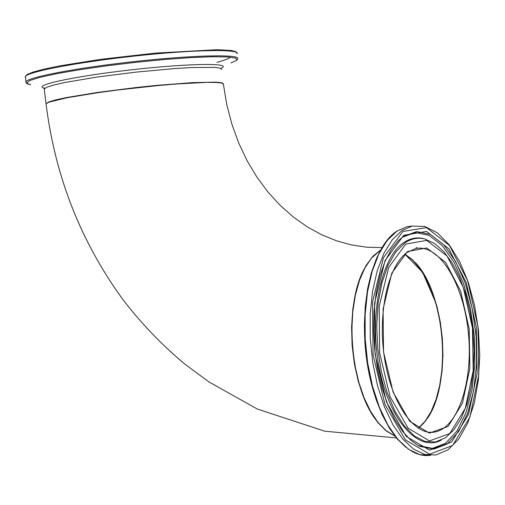 <?xml version="1.0" encoding="UTF-8"?>
<svg xmlns="http://www.w3.org/2000/svg" width="505" height="505" viewBox="0 0 505 505"><rect width="100%" height="100%" fill="white"/><g stroke="black" fill="none" stroke-linecap="round" stroke-linejoin="round"><path stroke-width="0.76" d="M46.094 104.314L46.043 103.847L48.802 102.212L66.843 97.787L98.772 92.554L118.056 89.966L158.216 85.547L176.914 83.956L206.741 82.378L216.424 82.46L222.036 83.11L223.412 84.272L226.783 104.604L231.934 124.312L238.783 143.161L247.21 160.931L257.095 177.4L268.256 192.38L280.515 205.718L293.664 217.289L307.507 227.01L321.849 234.85L336.545 240.809L351.486 244.919L366.63 247.185L381.95 247.601M380.517 250.076L372.766 256.363L365.866 265.769L360.084 277.996L355.665 292.647L352.787 309.193L351.587 327.025L352.118 345.464L354.371 363.789L358.253 381.294L363.606 397.302L370.216 411.221L377.809 422.54L386.098 430.891L394.752 436.017M427.419 418.392C452.31 383.156 445.252 293.386 415.356 262.575M365.879 266.204C342.933 302.041 349.517 389.709 377.765 422.117M404.852 254.261L412.724 260.195L420.065 268.786L426.662 279.732L432.312 292.641L436.85 307.097L440.145 322.638L442.109 338.798L442.677 355.065L441.824 370.954L439.571 385.972L435.979 399.638L431.137 411.499L425.178 421.151L418.285 428.227M418.43 428.322L425.355 421.265L431.339 411.625L436.206 399.758L439.823 386.072L442.09 371.023L442.948 355.091L442.38 338.773L440.41 322.575L437.103 306.989L432.545 292.509L426.87 279.581L420.248 268.635L412.875 260.05L404.978 254.154M429.566 432.293L434.616 432.059C414.794 436.181 391.552 404.044 384.564 358.462C377.317 313.031 388.238 265.365 407.144 252.443L415.527 248.586C439.142 243.385 463.407 283.412 468.261 331.886C473.488 380.284 458.344 428.013 434.616 432.059L430.165 432.337M394.607 435.834L386.142 430.689L378.043 422.464L370.607 411.386L364.105 397.82L358.802 382.228L354.901 365.166L352.553 347.27L351.846 329.191L352.799 311.617L355.375 295.185L359.453 280.483L364.875 268.016L371.415 258.188L380.404 250.278M417.698 248.233L416.259 247.538M407.522 251.509L391.792 273.136L383.087 309.054L383.522 351.84L393.098 392.12L409.606 421.132L429.332 433.113L448.15 426.416L462.473 403.211L469.852 368.486L469.17 328.761L460.61 291.12L445.625 262.316L426.769 247.968L407.522 251.509M405.793 244.079L426.662 240.386L447.051 256.029L463.224 287.212L472.446 327.878L473.198 370.777L465.263 408.343L449.803 433.536L429.446 440.941L408.034 428.07L390.075 396.64L379.653 352.888L379.192 306.383L388.686 267.423L405.793 244.079M402.87 231.492L426.485 227.591L449.45 245.455L467.605 280.666L477.945 326.4L478.809 374.622L469.94 416.96L452.594 445.549L429.629 454.184L405.357 439.861L384.93 404.341L373.05 354.661L372.557 301.845L383.415 257.72L402.87 231.492M401.803 230.659L392.17 239.888L383.825 253.459L377.172 270.882L372.545 291.454L370.197 314.293L370.253 338.363L372.734 362.546L377.525 385.719L384.393 406.822L392.985 424.894L402.895 439.192L413.658 449.147L424.787 454.449L435.796 454.999L448.074 449.816L458.881 438.877L467.737 422.982L474.315 403.059L478.361 380.158L479.75 355.406L478.443 329.98L474.511 305.058L468.135 281.822L459.575 261.382L449.197 244.761L437.45 232.868L424.838 226.455L411.985 226.107L401.803 230.659M430.866 455.194L419.825 454.645L408.671 449.355L397.883 439.413L387.947 425.147L379.337 407.093L372.463 386.035L367.672 362.893L365.191 338.741L365.14 314.71L367.514 291.909L372.16 271.362L378.838 253.964L387.215 240.412L396.873 231.189L407.093 226.638L412.389 226.019M403.754 235.292L385.006 260.649L374.558 303.215L375.051 354.125L386.483 402.012L406.165 436.301L429.572 450.189L451.754 441.932L468.533 414.371L477.13 373.466L476.297 326.842L466.285 282.63L448.724 248.63L426.536 231.441L403.754 235.292M389.746 237.445L382.613 246.705L376.421 258.585L371.352 272.788L367.577 288.955L365.222 306.642L364.37 325.346L365.065 344.517L367.28 363.594L370.96 382.007L375.979 399.221L382.19 414.744L389.393 428.145L397.366 439.072L405.875 447.26M404.776 243L395.623 252.121L387.853 265.668L381.9 283.059L378.112 303.448L376.717 325.813L377.816 348.974L381.363 371.686L387.158 392.738L394.866 411.032L404.069 425.652L414.251 435.922L424.894 441.42L435.455 442.008L445.435 437.791L453.907 429.837L461.115 418.519L466.866 404.347L471.007 387.878L473.431 369.729L474.075 350.565L472.933 331.046L470.054 311.875L465.522 293.721L459.499 277.22L452.164 262.979L443.75 251.553L434.515 243.416L424.749 238.966C417.831 237.262 411.177 238.606 404.776 243M425.412 239.136L423.676 238.644C416.726 236.927 410.028 238.278 403.596 242.684C380.884 257.815 368.978 315.732 379.255 367.993C389.26 420.425 418.19 452.373 441.029 440.272M418.241 445.524L411.146 440.537L402.662 431.491L394.79 419.472L387.834 404.833L382.045 388.029L377.645 369.622L374.786 350.23L373.574 330.516L374.047 311.149L376.181 292.799L379.874 276.071L384.974 261.495L391.274 249.527L398.514 240.5L403.369 236.466L416.688 231.549L430.443 234.434L443.668 244.635L455.497 261.249L465.193 283.015L472.194 308.448L476.082 335.913L476.625 363.682L473.778 390.012L467.655 413.204L458.591 431.661L447.108 443.99L433.921 449.109L419.933 446.388L418.216 445.511M418.228 445.517L432.419 448.371L445.517 443.302L456.93 431.087L465.945 412.793L472.036 389.797L474.883 363.676L474.353 336.128L470.502 308.877L463.565 283.633L453.938 262.026L442.203 245.525L429.073 235.374L415.413 232.489L402.176 237.331M223.431 83.843L221.663 82.732L215.723 82.132L192.254 82.637L157.068 85.345L137.196 87.39L98.077 92.339L66.534 97.541L55.651 99.895L48.733 101.928L46.005 103.929M44.314 89.442L44.251 88.924L46.997 87.144L53.997 84.96L65.012 82.466L96.922 77.069L136.394 72.07L175.09 68.528L191.553 67.55L214.65 67.386L220.281 68.175L221.67 69.482M25.376 77.442L25.294 76.773C25.995 72.114 77.006 62.254 135.302 55.973C193.617 49.629 239.995 48.89 237.091 53.726L235.955 51.744L231.41 50.5L217.087 49.698L155.01 53.132L100.893 59.306L59.634 65.877L44.143 69.103L33.078 72.089L27.365 74.437L25.465 76.204L25.938 82.479M237.041 59.988L237.691 58.82C240.607 54.123 194.255 55.013 135.946 61.37C77.65 67.67 26.632 77.41 25.913 81.924L26.285 83.161L28.406 84.316M30.799 84.84L26.588 83.142L29.631 80.592L40.015 77.334L57.223 73.591L80.15 69.633L107.117 65.77L136.028 62.304L164.58 59.521L190.536 57.627L211.93 56.749L227.294 56.932L235.709 58.119L236.864 60.19L230.962 62.967M220.83 68.371C234.37 62.803 190.297 63.163 132.102 69.747C73.869 76.255 30.243 85.799 44.913 88.205M46.043 103.847C55.127 176.447 80.737 241.661 122.879 299.497C141.192 323.44 161.89 345.01 184.982 364.212L209.045 382.001L257.241 409.006L324.709 431.188L396.261 437.911M418.392 428.297L423.493 423.424L428.133 417.124L432.23 409.53L435.727 400.781L438.561 391.04L440.695 380.486L442.096 369.294L442.74 357.666L442.632 345.786L441.768 333.856L440.158 322.07L435.84 303L422.647 272.41L404.941 254.185M380.423 250.24L371.282 258.244L364.717 268.098L359.282 280.584L355.198 295.311L352.629 311.755L351.682 329.342L352.402 347.421L354.762 365.317L358.683 382.367L364.004 397.946L370.525 411.493L377.986 422.546L386.123 430.752L394.639 435.865M411.985 226.107L407.093 226.638L396.627 231.258C372.172 247.311 358.436 305.695 367.04 362.11C375.474 418.582 403.943 459.285 430.121 455.302M424.749 238.966L425.418 239.143M43.525 87.87L44.251 88.924L46.069 104.08M229.927 57.128C230.185 58.088 225.861 59.842 216.954 62.386"/></g></svg>
